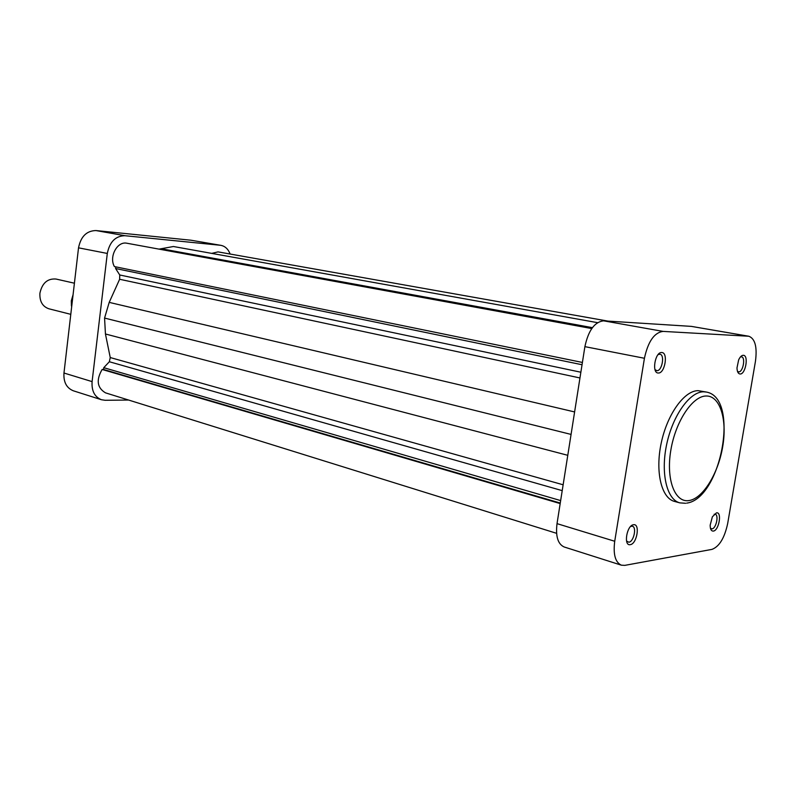 <?xml version="1.0" encoding="UTF-8"?>
<svg xmlns="http://www.w3.org/2000/svg" width="796" height="796" viewBox="0 0 796 796"><rect width="100%" height="100%" fill="white"/><g stroke="black" fill="none" stroke-linecap="round" stroke-linejoin="round"><path stroke-width="1.19" d="M740.081 374.001C738.171 373.772 737.146 371.742 736.987 367.921L738.638 359.921C740.031 356.906 741.573 355.364 743.265 355.295C748.937 355.056 745.613 374.508 740.081 374.001M737.464 371.314L738.688 371.871C743.006 372.309 745.822 357.235 741.494 356.807L740.419 356.956M713.355 531.081C711.246 531.171 710.181 529.191 710.171 525.141L712.38 516.793L716.46 512.853C722.231 511.609 718.987 530.584 713.355 531.081M710.45 528.275L712.002 528.862C716.131 528.564 719.087 514.873 715.166 514.196L714.161 514.236M658.342 373.006C651.486 373.443 655.008 351.802 661.695 352.538C668.471 352.3 664.968 373.573 658.342 373.006M654.989 369.603L656.889 370.677C662.043 371.165 665.058 354.777 659.914 354.21L658.113 354.598M630.253 544.653C623.298 546.285 626.731 525.241 633.517 524.743C640.392 523.32 636.989 544.006 630.253 544.653M626.561 541.081L628.85 542.215C633.716 541.827 636.959 527.131 632.372 526.216L630.701 526.395M706.341 392.05L698.182 390.667C684.411 390.468 667.317 414.109 661.257 442.884C655.038 471.64 661.377 498.147 674.441 501.4L679.784 502.863C666.759 499.609 660.471 473.043 666.71 444.198C672.799 415.333 689.883 391.612 703.614 391.791L706.341 392.05C740.111 397.761 721.106 498.654 686.709 503.132M621.377 565.18L564.175 546.981C557.887 544.126 555.508 536.345 557.021 523.639L584.891 346.648C588.373 330.479 594.612 321.873 603.597 320.828L691.366 326.38L748.867 336.25L663.048 331.395C654.272 332.569 648.063 341.524 644.432 358.27L614.721 541.26C613.069 554.394 615.288 562.364 621.377 565.18L624.8 565.369L711.962 549.379C719.315 546.623 724.559 537.997 727.683 523.489L755.454 361.294C757.314 347.056 755.125 338.708 748.867 336.25M74.416 283.207L55.989 279.038C47.491 278.381 42.128 283.107 39.909 293.226C39.521 301.356 42.506 306.55 48.864 308.778L70.794 314.34M71.431 305.992L71.312 300.808L73.073 294.689M101.44 399.731L73.341 390.796C66.536 388.02 63.411 382.1 63.969 373.025L78.525 247.835C80.814 236.511 86.625 230.75 95.948 230.561L124.892 235.706C115.519 235.934 109.649 241.855 107.301 253.446L92.097 381.612C91.5 390.906 94.615 396.945 101.44 399.731L105.162 400.288L128.604 400.04M230.124 254.033C228.243 249.128 225.178 246.233 220.95 245.357L191.01 240.223L95.948 230.561M124.892 235.706L220.263 245.258M191.01 240.223L220.95 245.357M607.955 321.106L218.024 251.884L211.686 253.387M591.756 328.559L126.285 243.118C116.813 241.646 108.903 257.168 114.415 266.58L582.403 362.449M115.808 266.869L115.609 268.531L119.748 274.988L119.629 279.267L109.201 302.38L104.565 318.072L105.44 333.982L110.246 357.553L109.351 361.742L103.769 367.682L103.55 369.493L102.137 369.473C95.998 380.06 97.122 387.851 105.5 392.846L556.593 533.32M597.537 322.659L173.429 246.511L159.13 249.118M582.045 364.737L115.609 268.531M571.07 434.417L104.565 318.072M560.653 500.585L103.769 367.682M560.265 503.052L103.55 369.493M560.185 503.579L102.137 369.473M688.749 500.594C702.669 498.903 718.181 473.819 722.688 446.745C727.385 419.671 720.101 395.761 706.291 396C692.56 395.811 675.486 421.442 670.799 450.387C665.914 479.341 674.759 502.704 688.749 500.594M748.27 336.181L691.366 326.38M603.597 320.828L663.048 331.395M644.432 358.27L584.891 346.648M557.021 523.639L614.721 541.26M63.969 373.025L92.097 381.612M107.301 253.446L78.525 247.835M592.403 327.654L161.12 248.72M580.861 372.22L119.748 274.988M579.956 377.961L119.629 279.267M574.612 411.94L109.201 302.38M567.777 455.312L105.44 333.982M563.14 484.784L110.246 357.553M562.215 490.635L109.351 361.742M737.593 371.682L738.409 371.841M740.678 356.658L741.275 356.767M685.595 503.291L679.784 502.863M72.635 298.51L71.282 310.072"/></g></svg>
